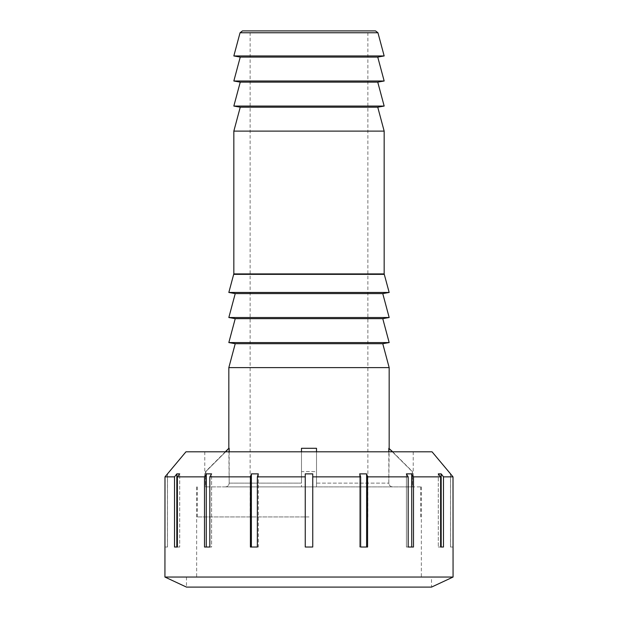 <?xml version="1.0" encoding="UTF-8"?>
<svg xmlns="http://www.w3.org/2000/svg" width="618" height="618" viewBox="0 0 618 618"><rect width="100%" height="100%" fill="white"/><g stroke="black" fill="none" stroke-linecap="round" stroke-linejoin="round"><path stroke-width="0.46" stroke-dasharray="3.09 2.32" d="M316.516 451.804L316.516 471.604L301.484 471.604L301.484 486.884L301.484 471.604L316.516 471.604L316.516 486.884L392.592 486.884L316.516 486.884L316.516 483.129L316.516 486.884L225.408 486.884L316.516 486.884L316.516 448.297L301.484 448.297L301.484 471.604L301.484 451.804M389.17 448.297L388.822 483.129C389.046 485.408 390.306 486.66 392.592 486.884L412.198 486.884L392.592 486.884C390.306 486.66 389.046 485.408 388.822 483.129L388.822 451.804M388.822 448.297L412.476 471.604L412.198 486.884L412.198 471.604L392.345 451.804M309 486.884L421.352 486.884L309 486.884M225.408 486.884L205.524 486.884L225.408 486.884C227.694 486.66 228.954 485.408 229.178 483.129C228.954 485.408 227.694 486.66 225.408 486.884M229.178 451.804L229.178 483.129L301.484 483.129L301.484 448.297L301.484 483.129L229.178 483.129L228.83 448.297M225.655 451.804L205.802 471.604L205.802 486.884L205.802 471.604L229.178 448.297M316.516 483.129L316.516 448.297L316.516 483.129L388.822 483.129L316.516 483.129M228.83 367.625L389.17 367.625M384.164 273.921L233.836 273.921M389.17 292.461L228.83 292.461M242.472 30.9L375.528 30.9M384.164 55.952L233.836 55.952M309 30.9L367.88 30.9L309 30.9M235.234 343.701L382.766 343.701M389.17 342.573L228.83 342.573M235.234 318.649L382.766 318.649M389.17 317.521L228.83 317.521M235.234 293.596L382.766 293.596M240.248 107.192L377.752 107.192M233.836 131.116L384.164 131.116M384.164 106.064L233.836 106.064M240.248 82.14L377.752 82.14M384.164 81.004L233.836 81.004M240.248 57.088L377.752 57.088M309 516.949L197.258 516.949L309 516.949M366.621 473.875L359.676 473.875L360.642 476.864L360.642 547.015L359.676 547.015L367.586 547.015L367.586 476.864L366.621 473.875L366.621 547.015L359.676 547.015L366.621 547.015M359.676 473.875L359.676 547.015L359.676 473.875M411.719 473.875L406.405 473.875L408.174 476.864L408.174 547.015L406.405 547.015L413.488 547.015L413.488 476.864L411.719 473.875L411.719 547.015L406.405 547.015L411.719 547.015M406.405 473.875L406.405 547.015L406.405 473.875M440.611 547.015L443.485 547.015L443.485 476.864L441.175 473.875L441.175 547.015L443.485 547.015L438.293 547.015L440.611 547.015L440.611 476.864L438.293 473.875L438.293 547.015L438.293 473.875L441.175 473.875M443.485 476.864L453.009 476.864L453.009 547.015L450.507 547.015L453.064 547.015M450.507 473.875L450.507 547.015L450.553 473.875M312.754 473.875L305.246 473.875L305.246 547.015L312.754 547.015L305.246 547.015L312.754 547.015L312.754 473.875L312.754 547.015L312.754 476.864L360.642 476.864M305.246 473.875L305.246 547.015L305.246 476.864L257.358 476.864L258.324 473.875L258.324 547.015L250.414 547.015L257.358 547.015L257.358 476.864M257.358 547.015L258.324 547.015L257.358 547.015M258.324 473.875L251.379 473.875L251.379 547.015L258.324 547.015L258.324 473.875M251.379 473.875L250.414 476.864L250.414 547.015L251.379 547.015M209.826 476.864L211.595 473.875L211.595 547.015L204.512 547.015L209.826 547.015L209.826 476.864L250.414 476.864M209.826 547.015L211.595 547.015L209.826 547.015M211.595 473.875L206.281 473.875L206.281 547.015L211.595 547.015L211.595 473.875M206.281 473.875L204.512 476.864L204.512 547.015L206.281 547.015M177.389 476.864L179.707 473.875L179.707 547.015L174.515 547.015L177.389 547.015L177.389 476.864L204.512 476.864M177.389 547.015L179.707 547.015L177.389 547.015L179.707 547.015L179.707 473.875L176.825 473.875L176.825 547.015L174.515 547.015L174.515 476.864L176.825 473.875M164.936 547.015L167.493 547.015L164.991 547.015L164.991 476.864L174.515 476.864M167.493 473.875L167.493 547.015L167.447 473.875M413.488 476.864L440.611 476.864M367.586 476.864L408.174 476.864M185.964 451.804L432.036 451.804M309 451.804L204.774 451.804L309 451.804M164.936 577.05L453.064 577.05M186.489 577.081L186.489 587.1L431.511 587.1L431.511 577.081L186.489 577.081L431.511 577.081M309 577.081L421.352 577.081L309 577.081M384.319 274.353L233.681 274.353M377.946 32.754L240.054 32.754M225.323 451.804L205.524 471.604L205.524 486.884M392.677 451.804L412.476 471.604L412.476 486.884M420.742 516.949L420.742 486.884M197.258 516.949L197.258 486.884M367.88 516.949L367.88 30.9M250.12 516.949L250.12 30.9M450.553 473.936L450.553 547.015M167.447 473.936L167.447 547.015M196.648 486.884L196.648 577.081M421.352 486.884L421.352 577.081M204.774 451.804L204.774 486.884M413.226 451.804L413.226 486.884"/><path stroke-width="0.93" d="M392.345 451.804L388.822 448.297L392.677 451.804M388.822 451.804L388.822 448.297M301.484 451.804L301.484 448.297L316.516 448.297L316.516 451.804M225.323 451.804L228.83 448.297L225.655 451.804M229.178 448.297L229.178 451.804M389.17 448.297L389.17 367.625L228.83 367.625L228.83 448.297M233.681 274.353L233.836 273.921L384.164 273.921L389.17 292.461L228.83 292.461L233.681 274.353L384.319 274.353M309 30.9L242.472 30.9L240.054 32.754L377.946 32.754L375.528 30.9L309 30.9M240.054 32.754L233.836 55.952L384.164 55.952L377.946 32.754M389.17 367.625L382.766 343.701L235.234 343.701L228.83 367.625M235.234 343.701L228.83 342.573L389.17 342.573L382.766 343.701M389.17 342.573L382.766 318.649L235.234 318.649L228.83 342.573M235.234 318.649L228.83 317.521L389.17 317.521L382.766 318.649M389.17 317.521L382.766 293.596L235.234 293.596L228.83 317.521M309 107.192L240.248 107.192L233.836 131.116L384.164 131.116L377.752 107.192L309 107.192M240.248 107.192L233.836 106.064L384.164 106.064L377.752 107.192M384.164 106.064L377.752 82.14L240.248 82.14L233.836 106.064M240.248 82.14L233.836 81.004L384.164 81.004L377.752 82.14M384.164 81.004L377.752 57.088L240.248 57.088L233.836 81.004M366.621 473.875L367.586 476.864L367.586 547.015L360.642 547.015L360.642 476.864L359.676 473.875L366.621 473.875L366.621 547.015M411.719 473.875L413.488 476.864L413.488 547.015L408.174 547.015L408.174 476.864L406.405 473.875L411.719 473.875L411.719 547.015M440.611 476.864L438.293 473.875L441.175 473.875L441.175 547.015L440.611 547.015L440.611 476.864L413.488 476.864M441.175 473.875L443.485 476.864L443.485 547.015L440.611 547.015M453.064 577.05L164.936 577.05L186.489 587.1L431.511 587.1L453.064 577.05L453.009 476.864L450.553 473.936M450.507 473.875L453.009 476.864L443.485 476.864M174.515 476.864L176.825 473.875L176.825 547.015L177.389 547.015L174.515 547.015L174.515 476.864L164.991 476.864L167.493 473.875L164.991 476.864L164.936 577.05M450.553 473.875L432.036 451.804L185.964 451.804L167.493 473.875M176.825 473.875L179.707 473.875L177.389 476.864L177.389 547.015M206.281 473.875L211.595 473.875L209.826 476.864L209.826 547.015L204.512 547.015L204.512 476.864L206.281 473.875L206.281 547.015M251.379 473.875L258.324 473.875L257.358 476.864L257.358 547.015L250.414 547.015L250.414 476.864L251.379 473.875L251.379 547.015M408.174 476.864L367.586 476.864M204.512 476.864L177.389 476.864M250.414 476.864L209.826 476.864M305.246 473.875L305.246 476.864L305.246 473.875L312.754 473.875L312.754 547.015L305.246 547.015L305.246 476.864L257.358 476.864M360.642 476.864L312.754 476.864L312.754 473.875M382.766 293.596L389.17 292.461M235.234 293.596L228.83 292.461M377.752 57.088L384.164 55.952M240.248 57.088L233.836 55.952M384.164 273.921L384.164 131.116M233.836 273.921L233.836 131.116"/></g></svg>
